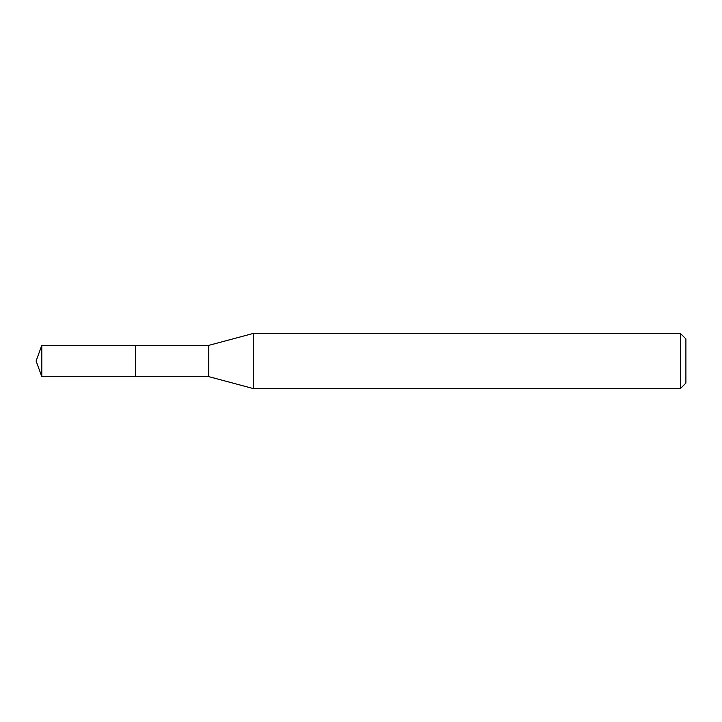 <?xml version="1.0" encoding="UTF-8"?>
<svg xmlns="http://www.w3.org/2000/svg" width="722" height="722" viewBox="0 0 722 722"><rect width="100%" height="100%" fill="white"/><g stroke="black" fill="none" stroke-linecap="round" stroke-linejoin="round"><path stroke-width="1.08" d="M135.646 345.36L41.795 345.36L41.795 376.64L135.646 376.64L135.646 345.36L135.646 376.64L208.784 376.64L208.784 345.36L135.646 345.36M41.795 376.64L36.1 361L41.795 345.36M208.784 345.36L253.431 333.393L253.431 388.607L208.784 376.64M253.431 388.607L680.377 388.607L680.377 333.393L253.431 333.393M680.377 333.393L685.9 338.916L685.9 383.084L680.377 388.607"/></g></svg>
